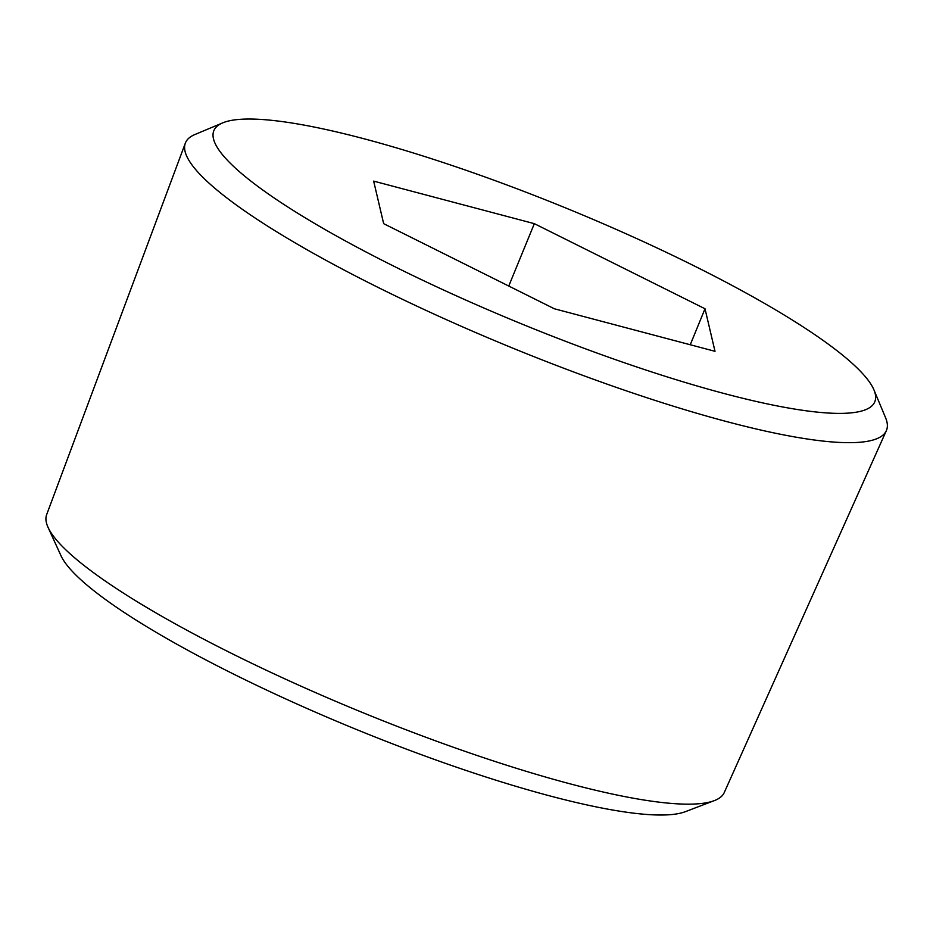 <?xml version="1.0" encoding="UTF-8"?>
<svg xmlns="http://www.w3.org/2000/svg" width="933" height="933" viewBox="0 0 933 933"><rect width="100%" height="100%" fill="white"/><g stroke="black" fill="none" stroke-linecap="round" stroke-linejoin="round"><path stroke-width="1.4" d="M873.976 389.959L885.604 417.821A378.845 65.753 -157.7 0 1 886.35 430.661A378.845 65.753 -157.7 0 1 511.027 347.414A378.845 65.753 -157.7 0 1 185.34 143.157A378.845 65.753 -157.7 0 1 194.88 134.539L222.73 122.864A357.187 61.998 -157.7 0 1 363.928 138.749A357.187 61.998 -157.7 0 1 873.976 389.959A357.187 61.998 -157.7 0 1 520.812 323.576A357.187 61.998 -157.7 0 1 222.73 122.864M715.005 351.309L554.33 308.765L383.661 223.663L373.655 181.119L534.341 223.663L705.01 308.765L715.005 351.309M886.35 430.661L724.253 792.56A366.191 63.561 -157.7 0 1 714.363 800.607L685.3 811.698A343.134 59.56 -157.7 0 1 354.633 728.743A343.134 59.56 -157.7 0 1 60.948 555.625L48.038 527.332A366.191 63.561 -157.7 0 1 46.65 514.654L185.34 143.157M714.363 800.607A366.191 63.561 -157.7 0 1 361.468 712.089A366.191 63.561 -157.7 0 1 48.038 527.332M508.753 286.034L534.341 223.663M690.245 344.755L705.01 308.765"/></g></svg>
